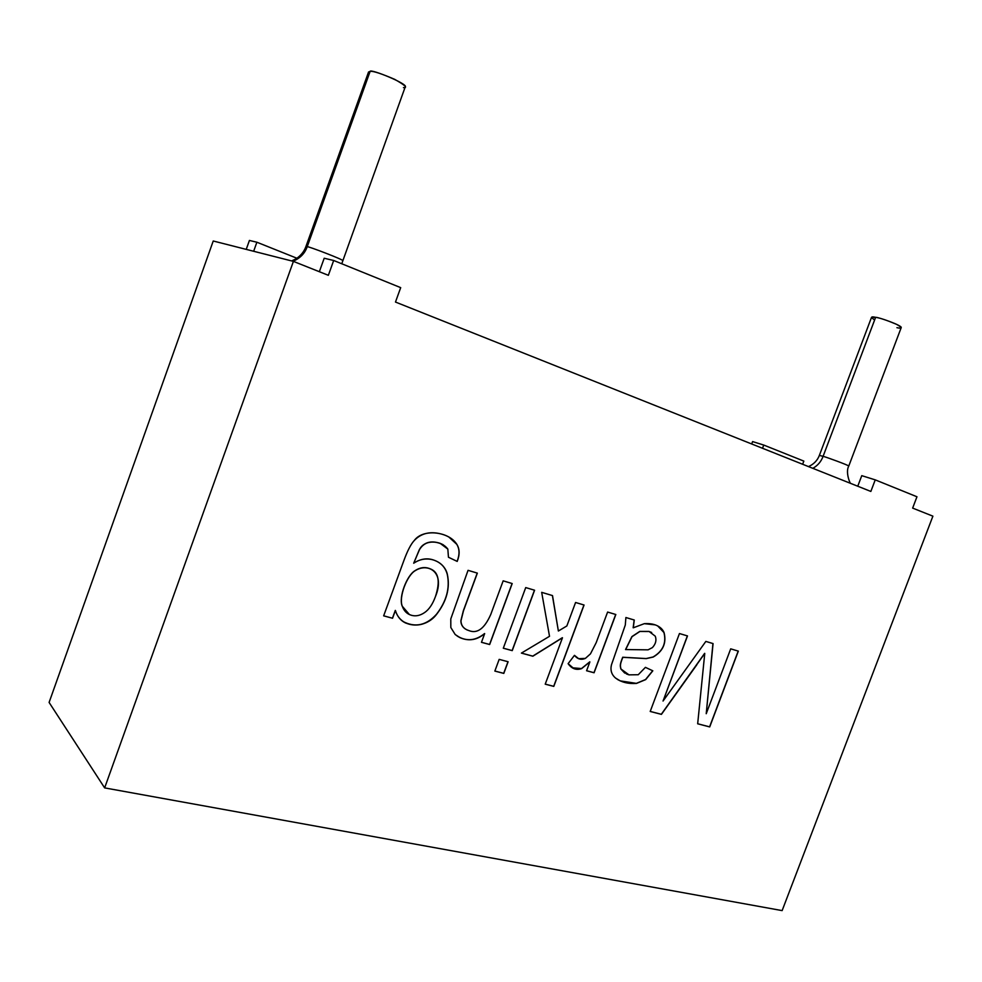 <?xml version="1.0" encoding="UTF-8"?>
<svg xmlns="http://www.w3.org/2000/svg" width="982" height="982" viewBox="0 0 982 982"><rect width="100%" height="100%" fill="white"/><g stroke="black" fill="none" stroke-linecap="round" stroke-linejoin="round"><path stroke-width="1.47" d="M213.241 240.995L293.409 261.384L328.356 275.304L293.409 261.384L213.241 240.995L49.1 702.437L104.644 787.895L293.409 261.384L104.644 787.895L49.1 702.437L213.241 240.995M395.476 302.051L870.85 491.442L395.476 302.051L400.693 287.64L333.684 260.488L328.356 275.304L333.684 260.488L324.195 258.241L319.346 271.719L324.195 258.241L333.684 260.488L400.693 287.64L395.476 302.051M912.646 508.099L932.9 516.164L782.126 910.609L104.644 787.895L782.126 910.609L932.9 516.164L912.646 508.099L916.967 496.769L875.244 479.867L870.85 491.442L875.244 479.867L861.766 475.656L857.752 486.225L861.766 475.656L875.244 479.867L916.967 496.769L912.646 508.099M383.655 615.849L403.798 560.759C407.42 550.853 410.906 544.102 414.281 540.493C423.181 528.242 448.921 531.569 456.851 544.347C459.736 548.999 459.858 554.695 457.207 561.422L448.455 557.248L447.829 549.098C441.09 539.867 423.954 539.413 419.474 549.662L413.692 563.226C427.747 553.541 444.76 561.827 447.387 574.507C450.21 588.058 446.614 601.34 436.573 614.364C425.378 629.327 400.73 628.983 395.402 610.46L392.555 618.255L383.655 615.849L392.555 618.255L395.402 610.46C397.244 616.451 400.607 620.612 405.468 622.944C417.141 627.473 427.501 624.601 436.573 614.364C446.614 601.34 450.21 588.058 447.387 574.507C445.595 567.682 441.372 563.005 434.719 560.452C427.833 557.653 420.824 558.574 413.692 563.226L419.474 549.662C423.88 542.42 430.791 540.333 440.206 543.377L447.829 549.098L448.455 557.248L457.207 561.422C459.858 554.695 459.736 548.999 456.851 544.347C454.163 540.039 449.768 536.823 443.692 534.699C431.417 530.808 421.609 532.747 414.281 540.493C410.906 544.102 407.42 550.853 403.798 560.759L383.655 615.849L392.555 618.255L383.667 615.812M503.165 580.841L512.199 583.541L489.674 644.523L481.462 642.314L484.666 633.623C474.613 641.455 464.793 641.762 455.194 634.519L450.824 627.523L450.787 618.93L468.046 570.333L477.35 573.12L463.455 610.865L460.988 620.747C461.086 625.62 463.7 628.897 468.856 630.579C477.24 634.016 484.556 628.603 490.804 614.351L503.165 580.841L490.804 614.351C484.556 628.603 477.24 634.016 468.856 630.579L467.039 629.916C463.038 627.989 461.012 624.933 460.988 620.747L463.455 610.865L477.35 573.12L468.046 570.333L450.787 618.93L450.824 627.523L455.194 634.519L460.03 637.674C468.807 641.467 477.019 640.104 484.666 633.623L481.462 642.314L489.674 644.523L512.199 583.541L503.165 580.841M525.726 587.58L534.589 590.231L512.236 650.636L503.3 648.218L525.726 587.58L503.3 648.218L512.236 650.636L534.589 590.231L525.726 587.58M499.175 659.376L508.124 661.745L503.803 673.407L494.842 671.074L499.175 659.376L494.842 671.074L503.803 673.407L508.124 661.745L499.175 659.376M575.575 602.482L584.069 605.022L553.799 686.393L545.219 684.172L562.465 637.772L532.845 656.209L521.393 653.104L549.515 636.299L541.683 592.342L552.51 595.583L558.377 631.021L566.847 625.964L575.575 602.482L566.847 625.964L558.377 631.021L552.51 595.583L541.683 592.342L549.515 636.299L521.393 653.104L532.845 656.209L562.465 637.772L545.219 684.172L553.799 686.393L584.069 605.022L575.575 602.482M607.613 612.056L615.824 614.511L594.085 672.768L586.573 670.743L589.875 661.905L581.602 668.632C576.213 670.424 571.72 668.767 568.112 663.672L574.458 655.35C577.477 659.155 581.123 660.174 585.358 658.419L590.477 653.852L596.197 642.658L607.613 612.056L596.197 642.658L590.477 653.852L585.358 658.419L578.656 658.677L574.458 655.35L568.112 663.672L573.918 668.607L581.602 668.632L589.875 661.905L586.573 670.743L594.085 672.768L615.824 614.511L607.613 612.056M634.274 620.023L633.28 627.805L644.315 623.668C654.135 623.054 660.714 626.025 664.065 632.592C666.68 643.075 663.046 651.226 653.19 657.056L646.254 658.615L622.833 657.314C619.691 665.109 620.305 665.784 620.943 668.988L628.971 674.855L638.251 674.732L645.419 667.355L652.821 670.804L645.69 679.605L636.471 683.435C628.112 684 621.14 682.208 615.567 678.059C611.54 674.609 610.178 670.215 611.455 664.851L625.301 625.031L625.89 617.518L634.274 620.023L625.89 617.518L625.301 625.031L611.455 664.851C610.178 670.215 611.54 674.609 615.567 678.059L620.342 680.943L636.471 683.435L645.69 679.605L652.821 670.804L645.419 667.355L638.251 674.732L628.971 674.855L626.602 674.02L620.943 668.988C620.305 665.784 619.691 665.109 622.833 657.314L646.254 658.615L653.19 657.056C663.046 651.226 666.68 643.075 664.065 632.592C662.592 629.057 659.659 626.479 655.264 624.883L644.315 623.668L633.28 627.805L634.274 620.023M730.706 648.844L738.329 651.127L709.716 726.926L697.674 723.795L704.757 653.411L697.674 723.795L709.716 726.926L738.329 651.127L730.706 648.844L706.23 713.705L730.706 648.844M696.803 664.814L661.426 714.368L650.207 711.459L679.458 633.537L687.498 635.931L663.046 701.038L705.837 641.418L713.067 643.578L706.23 713.705L713.067 643.578L705.837 641.418L663.046 701.038L687.498 635.931L679.458 633.537L650.207 711.459L661.426 714.368L704.757 653.411M246.224 249.391L249.416 240.455L246.224 249.391M751.696 443.974L752.593 441.581L751.696 443.974M850.694 483.414C850.13 483.979 845.232 472.17 848.755 466.082L901.206 327.644C902.654 325.656 878.325 317.026 875.625 317.321L871.513 317.382L819.356 455.439L823.1 456.323C825.494 456.79 849.626 465.603 848.755 466.082C849.626 465.603 825.494 456.79 823.1 456.323L875.625 317.321L823.1 456.323L819.356 455.439C817.392 460.521 813.759 464.228 808.481 466.597M874.631 319.948C870.457 317.161 870.788 316.29 875.625 317.321C879.97 317.935 887.028 320.304 896.787 324.428C902.335 327.767 902.384 328.86 896.922 327.681M341.761 263.765L405.198 86.981C409.163 84.342 370.153 68.433 370.116 71.391L368.545 72.017L305.893 246.629L307.206 246.728C306.605 245.561 345.701 260.5 342.644 260.672C345.701 260.5 306.605 245.561 307.206 246.728L370.116 71.391L307.206 246.728L305.893 246.629C304.052 251.699 300.725 255.774 295.926 258.867L291.642 260.93M370.116 71.391C372.865 70.839 381.053 73.49 394.678 79.346C405.1 85.225 408.021 87.975 403.455 87.607M762.523 448.283L763.738 445.055L752.593 441.581L763.738 445.055L762.523 448.283M802.638 464.265L803.828 461.098L763.738 445.055L803.828 461.098L802.638 464.265M253.651 251.269L256.879 242.223L249.416 240.455L256.879 242.223L253.651 251.269M296.895 258.241L256.879 242.223L296.895 258.241M812.826 468.328C817.724 465.591 821.148 461.589 823.1 456.323C821.148 461.589 817.724 465.591 812.826 468.328M293.004 261.286C300.148 258.254 304.874 253.405 307.206 246.728C304.874 253.405 300.148 258.254 293.004 261.286M738.194 651.091L709.716 726.926L697.674 723.759L709.593 726.852L738.194 651.091M704.634 653.349L661.426 714.368L650.219 711.422L661.303 714.295L704.634 653.349M687.375 635.894L663.046 701.038L687.375 635.894M712.944 643.541L706.23 713.705L712.944 643.541M634.163 619.986L633.157 627.744L634.163 620.01M657.731 625.964L663.942 632.531C666.557 643.014 662.936 651.164 653.067 656.983L646.131 658.554L622.711 657.24C619.581 665.035 620.194 665.722 620.833 668.926L624.724 673.075L620.833 668.926C620.194 665.722 619.581 665.035 622.711 657.24L646.131 658.554L653.067 656.983C662.936 651.164 666.557 643.014 663.942 632.531L657.731 625.964M652.699 670.755L645.567 679.532L636.361 683.362L620.219 680.87L617.641 679.556C623.337 682.699 629.585 683.963 636.361 683.362L645.567 679.532L652.699 670.755M625.657 649.618L632.015 636.667L639.896 631.463L649.114 631.487L655.239 636.164C656.737 640.092 655.792 643.897 652.392 647.604L648.059 649.838L625.546 649.556L648.059 649.838L652.392 647.604C655.792 643.897 656.737 640.092 655.239 636.164L649.114 631.487L639.896 631.463L632.015 636.667L625.657 649.618M651.655 632.482L648.992 631.426L639.773 631.401L631.892 636.606L625.546 649.556L631.892 636.606L639.773 631.401L648.992 631.426L651.655 632.482M615.702 614.474L594.085 672.768L586.585 670.706L593.975 672.707L615.702 614.474M589.752 661.843L581.491 668.558L573.807 668.533L572.383 667.797L581.491 668.558L589.752 661.843M574.421 655.387L577.416 658.038L574.421 655.387M583.946 604.986L553.799 686.393L545.231 684.123L553.688 686.32L583.946 604.986M562.355 637.711L532.845 656.209L521.43 653.079L532.735 656.136L562.355 637.711M552.4 595.546L558.377 631.021L552.4 595.546M508.001 661.708L503.803 673.407L494.854 671.037L503.692 673.333L508.001 661.708M534.478 590.194L512.236 650.636L503.312 648.181L512.125 650.563L534.478 590.194M512.088 583.504L489.674 644.523L481.475 642.277L489.564 644.462L512.088 583.504M484.568 633.55L484.568 633.55C476.921 640.043 468.709 641.393 459.932 637.613L457.244 636.103C466.597 641.627 475.705 640.767 484.568 633.55M477.24 573.083L463.344 610.792L460.877 620.685C460.865 624.196 462.35 626.97 465.345 628.983C462.35 626.97 460.865 624.196 460.877 620.685L463.344 610.792L477.24 573.083M448.725 536.909L456.753 544.298C459.625 548.938 459.748 554.634 457.109 561.36L448.455 557.236L457.109 561.36C459.748 554.634 459.625 548.938 456.753 544.298L448.725 536.909M443.091 544.679L440.108 543.316C430.693 540.272 423.782 542.359 419.375 549.601L413.692 563.226L419.375 549.601C424.617 541.463 432.522 539.83 443.091 544.679M438.303 562.17C442.857 564.883 445.84 568.971 447.289 574.445C450.112 587.997 446.503 601.279 436.474 614.29C427.403 624.54 417.031 627.4 405.382 622.87L402.829 621.397C415.042 627.866 426.262 625.497 436.474 614.29C446.503 601.279 450.112 587.997 447.289 574.445C445.84 568.971 442.857 564.883 438.303 562.17M395.304 610.399L392.456 618.194L395.304 610.399M435.431 596.626C432.645 604.212 429.06 609.515 424.666 612.523C420.21 615.579 415.84 616.512 411.532 615.321L409.408 614.536L402.325 606.287C398.447 597.449 407.014 575.194 415.251 570.652C420.1 567.473 424.973 566.823 429.883 568.701C438.623 571.769 440.476 581.086 435.431 596.626C445.533 572.322 428.226 562.342 415.251 570.652C407.014 575.194 398.447 597.449 402.325 606.287C404.019 611.074 407.088 614.081 411.532 615.321C415.84 616.512 420.21 615.579 424.666 612.523C429.06 609.515 432.645 604.212 435.431 596.626M431.859 569.683L429.772 568.639C424.875 566.761 420.001 567.412 415.153 570.591C406.916 575.133 398.348 597.387 402.227 606.213L407.469 613.431L402.227 606.213C398.348 597.387 406.916 575.133 415.153 570.591C420.897 566.933 426.47 566.626 431.859 569.683"/></g></svg>

